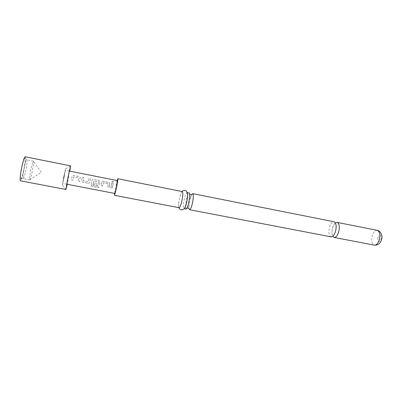 <?xml version="1.0" encoding="UTF-8"?>
<svg xmlns="http://www.w3.org/2000/svg" width="402" height="402" viewBox="0 0 402 402"><rect width="100%" height="100%" fill="white"/><g stroke="black" fill="none" stroke-linecap="round" stroke-linejoin="round"><path stroke-width="0.3" stroke-dasharray="2.01 1.51" d="M112.942 181.166L111.856 181.825L112.62 182.473L113.706 181.744L112.942 181.166M112.927 181.247L111.846 181.885L112.61 182.533L113.696 181.82L112.927 181.247M331.042 236.848C328.942 235.798 328.384 232.763 329.379 227.743C330.534 223.738 332.072 221.738 333.992 221.753M185.412 206.417L186.287 199.729C187.302 195.412 188.257 193.151 189.156 192.935M186.01 209.04L185.412 206.553M71.405 179.965L72.943 180.267L73.687 176.986L78.722 178.011L78.109 181.272L79.636 181.568L80.209 177.513L79.114 176.639L73.737 175.579C72.862 175.478 72.305 175.81 72.064 176.568L71.4 179.99L72.938 180.292L73.692 176.96L78.727 177.985L78.104 181.297L79.631 181.593L80.214 177.468L79.124 176.589L73.752 175.533C72.873 175.433 72.315 175.769 72.074 176.543L71.4 179.99M88.123 183.222L89.199 183.026L89.797 182.151L90.45 178.87L88.932 178.568L88.199 181.739L83.279 180.774L83.802 177.558L82.274 177.262L81.631 180.558C81.571 181.402 81.958 181.95 82.787 182.207L88.113 183.247L89.189 183.046L89.797 182.151L90.46 178.82L88.937 178.523L88.199 181.739L83.279 180.774L83.812 177.513L82.284 177.212L81.631 180.558C81.566 181.392 81.953 181.935 82.792 182.181L88.113 183.247M91.038 184.975L92.239 186.412L98.59 187.639L98.812 186.392L92.751 185.121L93.56 180.955L98.626 181.885L98.188 183.689L93.902 182.85L93.621 184.317L97.947 185.161L98.987 184.975L99.611 184.066L99.912 181.312L98.872 180.523L93.581 179.483C92.716 179.382 92.164 179.714 91.912 180.468L91.028 185.015L92.229 186.473L98.58 187.704L98.802 186.433L92.827 185.272L93.555 180.98L98.626 181.91L98.194 183.684L93.907 182.85L93.626 184.292L97.952 185.136L98.998 184.955L99.616 184.066L99.917 181.267L98.877 180.478L93.591 179.438C92.726 179.337 92.169 179.674 91.917 180.438L91.028 185.015M109.555 184.945L109.651 183.191L108.63 182.443L103.384 181.413C102.525 181.312 101.967 181.639 101.721 182.387L101.053 185.764L102.555 186.056L103.304 182.794L108.208 183.789L107.605 187.015L109.098 187.302L109.651 183.146L108.635 182.392L103.389 181.362C102.53 181.267 101.972 181.598 101.721 182.362L101.063 185.739L102.565 186.031L103.304 182.769L108.208 183.759L107.595 187.036L109.093 187.327L109.55 184.935M110.791 187.633L112.279 187.92L113.203 183.342L111.716 183.051L110.781 187.659L112.269 187.945L113.208 183.292L111.721 183L110.781 187.659M30.502 171.508C31.637 165.639 32.577 162.187 33.316 161.157L33.406 161.132C33.793 161.669 33.537 164.478 32.642 169.549C31.431 175.774 30.462 179.222 29.743 179.885L29.668 179.83C29.391 178.99 29.668 176.217 30.502 171.508M21.401 169.89C22.743 162.986 23.879 159.081 24.803 158.172C25.401 158.589 25.185 161.775 24.155 167.74C22.728 175.026 21.562 178.905 20.658 179.387C20.19 178.624 20.442 175.458 21.401 169.89M23.803 170.202C24.989 164.101 25.979 160.644 26.778 159.82L26.828 159.82C27.276 160.373 27.055 163.192 26.17 168.282C24.954 174.523 23.949 177.97 23.155 178.624L23.11 178.604C22.718 177.92 22.949 175.121 23.803 170.202M68.817 176.322L67.209 184.292L68.817 176.322M25.125 156.765C25.723 157.489 25.457 161.101 24.331 167.604C22.778 175.568 21.477 179.975 20.427 180.82M64.36 176.091L62.702 183.423L63.606 177.609L65.27 170.262L64.36 176.091M63.511 177.805L65.616 168.684L62.426 185.01L63.511 177.805M335.374 222.929C334.102 224.009 333.137 225.813 332.464 228.346C331.705 231.663 331.806 234.306 332.766 236.275M182.277 191.563C181.533 191.699 180.684 193.633 179.734 197.367L178.95 201.382C178.423 205.206 178.478 207.316 179.121 207.718M117.093 180.528L114.58 193.412M187.342 192.724L187.096 192.523C186.211 192.744 185.262 195.01 184.257 199.327C183.201 204.683 183.101 207.789 183.945 208.643L184.252 208.553M191.744 194.533L189.799 200.412L189.106 204.543L189.066 208.844M117.399 180.588L115.917 186.181L114.882 193.468M377.252 230.361C375.056 230.286 373.363 232.205 372.162 236.12C371.187 241.039 371.92 244.049 374.357 245.15M377.729 237.708C377.719 242.426 378.83 242.929 381.066 239.21C381.056 234.477 379.94 233.979 377.729 237.708M335.665 230.838C332.449 238.783 332.936 235.024 332.816 235.999L332.625 235.768C332.781 235.341 331.278 235.667 332.439 228.381C335.61 220.447 335.208 224.19 335.313 223.2L336.082 225.437M29.668 179.83L41.401 172.428L33.316 161.157M26.778 159.82L24.803 158.172M33.406 161.132L26.828 159.82M66.702 184.191L62.702 183.423M65.616 168.684L70.43 166.177M178.945 207.683C178.543 207.171 178.543 205.07 178.95 201.382M182.101 191.528C181.518 191.905 180.729 193.849 179.734 197.367M188.483 208.301L188.739 208.402L189.106 204.543M190.332 198.266L191.513 194.588M62.426 185.01L65.943 189.146M69.27 171.051L65.27 170.262M29.743 179.885L23.155 178.624M23.11 178.604L20.658 179.387"/><path stroke-width="0.6" d="M192.709 193.638L333.992 221.753C336.082 222.773 336.63 225.813 335.64 230.879C334.459 234.889 332.926 236.878 331.042 236.848L189.568 209.718C190.478 209.542 191.442 207.291 192.473 202.975C193.462 198 193.593 194.915 192.865 193.719L191.744 194.533M187.292 192.563L189.307 193.01C189.794 193.578 189.875 195.337 189.548 198.292L188.392 204.221C187.488 207.397 186.694 209 186.01 209.04L184.146 208.678M67.209 184.292L65.933 189.478L67.647 179.081L70.546 165.865L69.777 171.151L70.536 166.121L67.652 179.066L66.023 189.236L67.204 184.287M65.933 189.478L20.427 180.82C19.824 180.186 20.085 176.599 21.211 170.041C22.798 161.936 24.1 157.509 25.125 156.765L70.546 165.865M332.766 236.275L334.168 237.446C336.072 237.481 337.62 235.497 338.801 231.492C339.791 226.437 339.228 223.396 337.112 222.371L335.374 222.929M189.066 208.844L189.568 209.718M114.58 193.412L114.525 195.332L179.121 207.718C179.95 207.522 180.875 205.256 181.89 200.91C182.95 195.488 183.076 192.372 182.277 191.563L117.766 178.729L117.093 180.528M114.525 195.332L116.429 188.151C117.515 182.573 117.962 179.433 117.766 178.729M184.252 208.553C185.086 207.774 185.93 205.548 186.774 201.864C187.719 197.196 187.905 194.151 187.342 192.724M66.702 184.191L114.882 193.468L116.364 187.9L117.399 180.588L69.27 171.051M377.252 230.361C380.232 230.492 383.011 235.436 381.543 239.622C380.382 243.527 377.986 245.371 374.357 245.15C376.518 245.24 378.207 243.326 379.428 239.411C380.398 234.451 379.669 231.431 377.252 230.361L337.112 222.371M191.513 194.588L189.96 194.251L189.548 198.292M188.392 204.221L187.252 208.12L188.483 208.301M336.082 225.437C336.303 226.421 336.162 228.22 335.665 230.838M374.357 245.15L334.168 237.446M182.101 191.528C183.412 189.995 184.95 189.96 186.724 191.427L187.573 194.071C187.729 195.483 187.463 198.075 186.769 201.864C185.051 208.397 184.478 208.397 183.176 209.527C181.051 210.236 179.639 209.623 178.945 207.683"/></g></svg>
